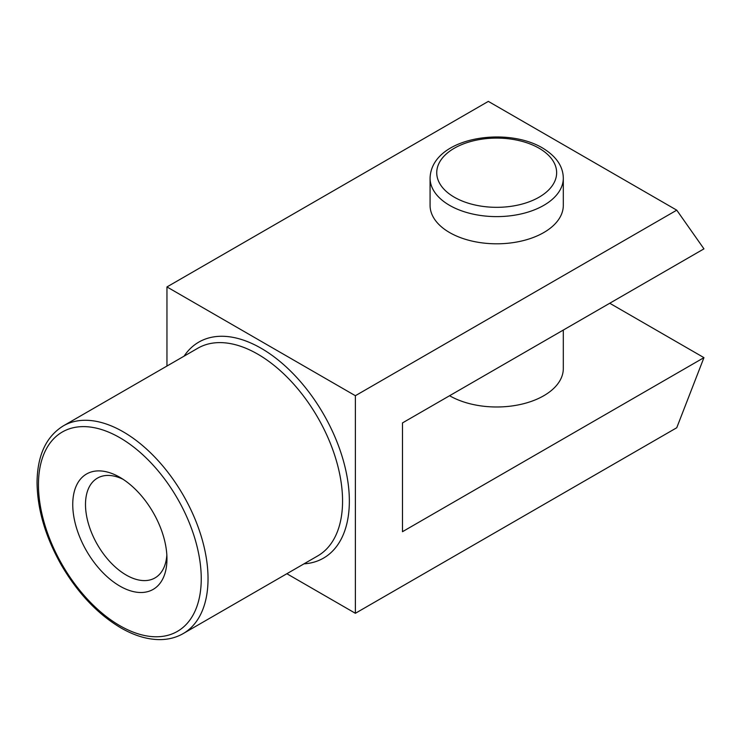 <?xml version="1.0" encoding="UTF-8"?>
<svg xmlns="http://www.w3.org/2000/svg" width="741" height="741" viewBox="0 0 741 741"><rect width="100%" height="100%" fill="white"/><g stroke="black" fill="none" stroke-linecap="round" stroke-linejoin="round"><path stroke-width="1.11" d="M119.847 477.306A66.616 38.458 -120 0 0 72.748 504.501A66.616 38.458 -120 0 0 119.847 586.085A66.616 38.458 -120 0 0 166.957 558.89A66.616 38.458 -120 0 0 119.847 477.306L119.857 477.306M703.95 357.644L402.483 531.695L402.483 422.916L703.95 248.856L676.755 210.166L355.374 395.713L355.374 613.289L676.755 427.742L703.95 357.644L609.741 303.254M449.583 395.722L449.583 395.722A66.616 38.458 0 0 0 522.183 404.058A66.616 38.458 0 0 0 563.308 368.527L563.308 330.06M449.583 232.544A66.616 38.458 0 0 0 522.183 240.881A66.616 38.458 0 0 0 563.308 205.35L563.308 178.146A66.616 38.458 0 0 1 522.183 213.686A66.616 38.458 0 0 1 449.583 205.35A66.616 38.458 0 0 1 430.076 178.146L430.076 205.35A66.616 38.458 0 0 0 449.583 232.544M123.154 479.344A57.603 33.262 -120 0 0 97.423 478.13A57.603 33.262 -120 0 0 88.596 524.285A57.603 33.262 -120 0 0 126.22 575.053A57.603 33.262 -120 0 0 155.026 577.906A57.603 33.262 -120 0 0 166.836 555.009M676.755 210.166L488.338 101.387L166.957 286.934L166.957 366.045M355.374 613.289L286.869 573.729M355.374 395.713L166.957 286.934M119.847 625.682A115.114 66.458 -120 0 0 201.246 578.693A115.114 66.458 -120 0 0 119.847 437.709A115.114 66.458 -120 0 0 38.458 484.697A115.114 66.458 -120 0 0 119.847 625.682M454.298 197.189A59.956 34.614 0 0 0 539.087 197.189A59.956 34.614 0 0 0 539.087 148.237A59.956 34.614 0 0 0 454.298 148.237A59.956 34.614 0 0 0 454.298 197.189M123.247 431.836A119.912 69.228 -120 0 0 63.291 425.89C46.127 436.579 37.383 455.382 37.05 482.289C37.291 509.178 45.377 536.743 61.299 564.966C77.74 593.069 97.58 614.039 120.848 627.877C134.019 635.472 146.727 639.381 158.963 639.613C167.92 639.715 175.997 637.705 183.194 633.583A119.912 69.228 -120 0 0 201.58 537.494A119.912 69.228 -120 0 0 123.247 431.836M183.194 633.583L317.732 555.907A119.912 69.228 -120 0 0 336.108 459.828A119.912 69.228 -120 0 0 257.775 354.161A119.912 69.228 -120 0 0 197.819 348.224L63.291 425.89M303.995 563.845A124.701 71.997 -120 0 0 346.529 473.851A124.701 71.997 -120 0 0 261.165 348.289A124.701 71.997 -120 0 0 184.083 356.152M563.308 178.146C563.104 166.253 556.139 156.175 542.412 147.904C505.205 125.868 431.345 137.761 430.076 178.146"/></g></svg>
